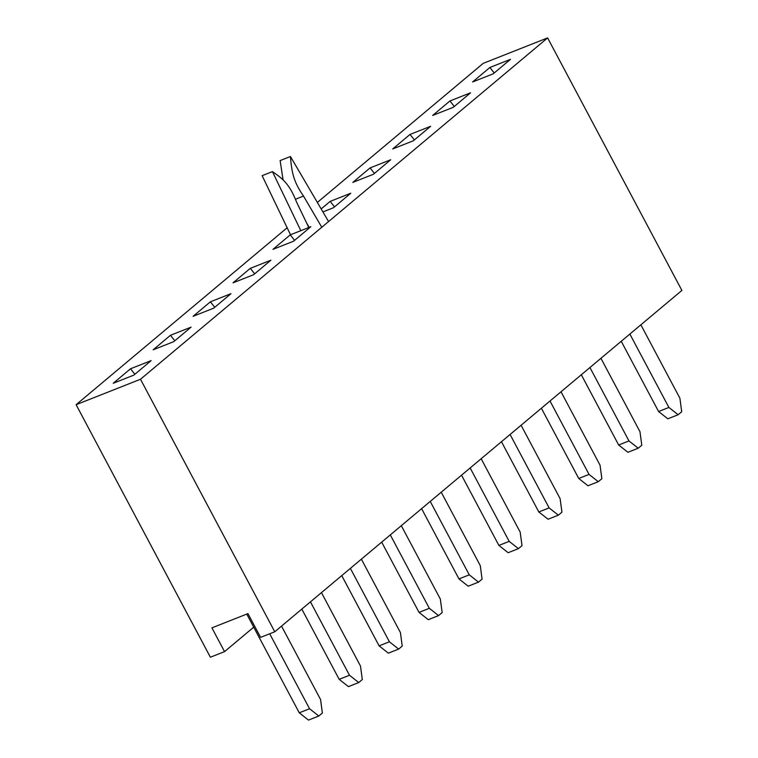 <?xml version="1.0" encoding="UTF-8"?>
<svg xmlns="http://www.w3.org/2000/svg" width="758" height="758" viewBox="0 0 758 758"><rect width="100%" height="100%" fill="white"/><g stroke="black" fill="none" stroke-linecap="round" stroke-linejoin="round"><path stroke-width="1.14" d="M309.558 708.739L299.258 712.814L308.497 720.1L318.796 716.026L309.558 708.739L269.696 633.783M299.258 712.814L246.757 614.084M281.531 626.108L320.558 699.52L322.377 713.032L318.796 716.026M349.485 675.264L339.177 679.339L348.424 686.625L358.724 682.551L349.485 675.264L310.448 601.861M339.177 679.339L301.826 609.091M321.458 592.633L360.486 666.045L362.305 679.547L358.724 682.551M389.413 641.789L379.104 645.863L388.352 653.15L398.651 649.075L389.413 641.789L350.376 568.386M379.104 645.863L341.754 575.616M361.376 559.158L400.413 632.56L402.233 646.072L398.651 649.075M429.331 608.314L419.032 612.388L428.27 619.674L438.579 615.6L429.331 608.314L390.304 534.902M419.032 612.388L381.681 542.131M401.304 525.682L440.341 599.085L442.151 612.597L438.579 615.6M469.259 574.839L458.96 578.913L468.198 586.199L478.506 582.125L469.259 574.839L430.231 501.426M458.96 578.913L421.609 508.656M441.232 492.207L480.269 565.61L482.079 579.121L478.506 582.125M509.186 541.364L498.887 545.428L508.125 552.715L518.425 548.65L509.186 541.364L470.159 467.951M498.887 545.428L461.537 475.181M481.159 458.732L520.187 532.135L522.006 545.646L518.425 548.65M549.114 507.888L538.815 511.953L548.053 519.239L558.352 515.175L549.114 507.888L510.077 434.476M538.815 511.953L501.455 441.706M521.087 425.247L560.115 498.66L561.934 512.171L558.352 515.175M589.042 474.413L578.742 478.478L587.981 485.764L598.28 481.7L589.042 474.413L550.005 401.001M578.742 478.478L541.383 408.23M561.015 391.772L600.042 465.185L601.861 478.696L598.28 481.7M628.969 440.929L618.661 445.003L627.908 452.289L638.208 448.215L628.969 440.929L589.932 367.526M618.661 445.003L581.31 374.755M600.933 358.297L639.97 431.709L641.789 445.221L638.208 448.215M668.888 407.453L658.588 411.528L667.826 418.814L678.135 414.74L668.888 407.453L629.86 334.051M658.588 411.528L621.238 341.28M640.861 324.822L679.898 398.234L681.717 411.746L678.135 414.74M489.876 67.481L510.485 59.332L493.193 73.829L472.585 81.978L489.876 67.481L510.485 59.332L493.193 73.829L472.585 81.978L489.876 67.481L494.216 72.976L489.876 67.481M470.557 92.808L453.265 107.314L432.657 115.453L449.949 100.956L470.557 92.808L453.265 107.314L432.657 115.453L449.949 100.956L470.557 92.808M430.629 126.292L413.337 140.789L392.729 148.928L410.021 134.431L430.629 126.292L413.337 140.789L392.729 148.928L410.021 134.431L430.629 126.292M390.702 159.767L373.41 174.264L352.811 182.403L370.094 167.906L390.702 159.767L373.41 174.264L352.811 182.403L370.094 167.906L390.702 159.767M350.774 193.243L333.482 207.739L322.908 211.918L333.482 207.739L350.774 193.243L330.175 201.382L350.774 193.243M321.165 208.933L330.175 201.382L334.515 206.877L330.175 201.382L321.165 208.933M310.846 226.718L293.554 241.215L272.956 249.354L290.248 234.857L310.846 226.718L293.554 241.215L272.956 249.354L290.248 234.857L310.846 226.718M270.919 260.193L253.636 274.69L233.028 282.829L250.32 268.332L270.919 260.193L253.636 274.69L233.028 282.829L250.32 268.332L270.919 260.193M231.001 293.668L213.709 308.165L193.101 316.313L210.392 301.807L231.001 293.668L213.709 308.165L193.101 316.313L210.392 301.807L231.001 293.668M191.073 327.143L173.781 341.64L153.173 349.789L170.465 335.292L191.073 327.143L173.781 341.64L153.173 349.789L170.465 335.292L191.073 327.143M151.145 360.619L133.853 375.115L113.255 383.264L130.537 368.767L151.145 360.619L133.853 375.115L113.255 383.264L130.537 368.767L151.145 360.619M483.234 63.34L317.346 202.433L483.234 63.34L547.617 37.9L140.495 379.256L76.113 404.696L210.383 657.224L224.548 651.624L253.712 627.169L224.548 651.624L210.383 657.224L76.113 404.696L287.149 227.751L76.113 404.696L140.495 379.256L274.766 631.774L260.6 637.374L247.961 613.61L211.908 627.861L224.548 651.624L211.908 627.861L247.961 613.61L260.6 637.374L274.766 631.774L681.887 290.428L547.617 37.9L140.495 379.256L274.766 631.774L681.887 290.428L547.617 37.9L483.234 63.34M454.288 106.452L449.949 100.956L454.288 106.452M414.361 139.927L410.021 134.431L414.361 139.927M374.433 173.402L370.094 167.906L374.433 173.402M294.587 240.352L290.248 234.857L294.587 240.352M254.66 273.827L250.32 268.332L254.66 273.827M214.732 307.303L210.392 301.807L214.732 307.303M174.804 340.778L170.465 335.292L174.804 340.778M134.877 374.262L130.537 368.767L134.877 374.262M290.513 234.753L262.126 175.676L272.425 171.602C282.81 178.755 289.499 184.004 296.501 201.931L308.8 227.523M309.179 227.381L306.677 223.117M283.066 179.788L280.128 160.582L290.428 156.508L328.565 221.563M321.79 227.248L303.513 196.057C293.005 181.058 291.707 171.299 290.428 156.508M300.812 230.688L272.425 171.602M295.44 199.25L303.513 196.057"/></g></svg>
